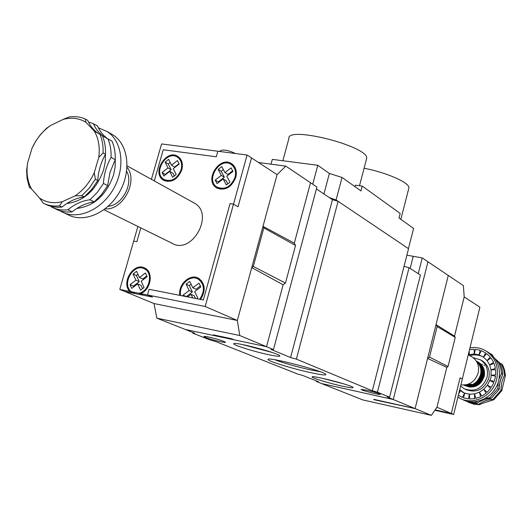 <?xml version="1.0" encoding="UTF-8"?>
<svg xmlns="http://www.w3.org/2000/svg" width="532" height="532" viewBox="0 0 532 532"><rect width="100%" height="100%" fill="white"/><g stroke="black" fill="none" stroke-linecap="round" stroke-linejoin="round"><path stroke-width="0.8" d="M373.843 399.346L415.093 408.596L431.326 415.359L362.817 399.918L321.607 383.559L393.274 399.499L415.093 408.596L448.277 275.443L436.014 324.64L454.514 336.144L464.19 296.923L479.904 307.19L453.656 414.495L434.844 410.292M132.707 292.287L133.173 292.833L129.821 291.443C120.678 282.565 134.031 261.771 144.83 268.095C153.874 272.045 150.915 290.066 140.574 293.591L147.524 294.974L149.126 289.322L203.344 299.995L230.043 203.636L233.495 204.162L238.03 206.788L251.523 157.924L277.079 174.629L237.339 320.47L154.007 303.553L124.84 291.523L152.485 297.055L147.524 294.974L205.179 306.492L237.339 320.47L239.779 335.532L156.84 318.169L194.725 333.205L192.69 333.112L209.914 339.928L215.493 341.444L297.541 374.009L302.568 375.379L318.435 381.683L316.327 381.464L321.607 383.559L393.274 399.499L427.974 261.784L463.385 285.611L464.19 296.923L454.514 336.144L455.232 337.368L448.044 366.521L446.807 367.366L436.972 407.239L446.807 367.366L427.595 358.435L415.093 408.596L373.763 399.658M242.406 344.55L272.052 352.437M268.447 354.651C253.717 351.552 232.278 344.816 233.741 343.692C233.674 341.384 277.505 352.802 279.759 355.689C280.583 356.753 276.813 356.407 268.447 354.651M274.712 359.718C283.942 363.183 295.779 366.548 310.223 369.826L320.011 371.649M310.728 372.659C292.248 368.689 266.299 360.636 268.042 359.346C267.889 356.586 323.31 370.917 325.777 374.275C326.655 375.532 321.634 374.993 310.728 372.659M322.046 378.212L343.845 383.898M341.91 386.066C328.776 383.2 310.881 377.7 312.131 376.882C312.085 375.047 351.413 385.161 353.029 387.396C353.574 388.234 349.87 387.788 341.91 386.066M208.89 337.075C217.674 339.137 223.194 340.846 225.442 342.216C226.539 343.665 204.115 337.767 203.962 336.563C203.909 336.211 205.552 336.377 208.89 337.075M366.475 390.129C374.089 391.931 378.698 393.328 380.307 394.318C381.105 395.456 360.995 390.322 361.048 389.404L366.475 390.129M418.252 273.648L422.228 257.92L406.887 255.174M422.228 257.92L427.974 261.784L393.274 399.499L387.09 396.925L389.57 397.231L420.42 275.037L409.048 267.729L404.047 266.319L408.536 248.703L338.099 201.309L332.44 199.66L316.42 188.927M404.047 266.319L372.353 390.781L296.371 359.113L290.578 357.531L271.101 349.438L273.468 349.571L316.919 187.058L310.508 182.742L294.296 243.164L310.508 182.742L285.81 166.124L277.079 174.629L262.988 226.339L294.296 243.164L295.539 245.465L285.451 283.084L283.13 284.78L251.742 267.609L253.318 266.439L263.819 227.902L262.988 226.339M239.779 335.532L266.525 346.678L234.28 339.848L231.473 338.704L213.405 334.881L216.251 336.031L185.382 329.494L266.525 346.678L283.13 284.78L266.525 346.678L273.468 349.571M316.327 381.464L316.474 380.905M296.371 359.113L338.099 201.309M372.353 390.781L377.434 392.164L389.57 397.231M290.578 357.531L332.44 199.66M192.69 333.112L192.87 332.467M377.434 392.164L409.048 267.729M453.656 414.495L451.336 413.484L460.067 377.82L462.348 378.97L460.067 377.82L451.336 413.484L435.143 409.873L451.336 413.484L436.972 407.239L431.326 415.359M436.173 410.265L436.579 410.684M444.446 412.247L444.007 412.34M471.119 356.4L472.13 356.965C477.463 360.676 479.478 365.983 478.182 372.879C475.202 381.597 469.443 385.594 460.898 384.882M476.592 361.501C480.223 364.852 481.553 369.221 480.576 374.614C477.63 383.027 472.13 386.518 464.084 385.095M464.163 385.088L468.679 385.474L472.07 384.609L471.172 384.217L464.961 385.022M476.725 361.275L476.3 361.029L476.725 361.275C481.533 364.54 483.408 369.294 482.338 375.552C478.747 384.982 472.576 388.167 463.831 385.115C472.27 387.343 478.122 383.991 481.387 375.047C482.431 369.095 480.755 364.46 476.373 361.142M476.353 361.108C480.848 364.42 482.577 369.088 481.527 375.12C478.208 384.137 472.303 387.469 463.811 385.108M476.858 361.348C481.673 364.613 483.541 369.374 482.471 375.625C479.006 384.869 472.948 388.114 464.316 385.368M464.808 385.6C473.54 388.646 479.698 385.461 483.282 376.051C484.353 369.807 482.477 365.058 477.676 361.8L476.765 361.294M477.29 361.574L477.809 361.873C482.617 365.132 484.486 369.88 483.422 376.124C479.817 385.554 473.646 388.726 464.902 385.647L464.848 385.62M484.226 376.55C485.29 370.319 483.422 365.577 478.627 362.319L477.709 361.82M478.241 362.099L478.627 362.319M482.005 364.167L482.517 364.467M483.867 365.191L484.379 365.491M475.515 385.953C482.291 382.801 484.945 377.487 483.475 370.006M474.524 385.481C481.347 382.328 484.007 376.988 482.524 369.467M473.54 385.008C480.396 381.85 483.076 376.49 481.573 368.929M472.542 384.536C479.445 381.371 482.138 375.984 480.615 368.39M282.844 160.744L288.876 138.579C286.469 125.379 369.248 146.446 366.674 158.403L366.395 159.46M362.252 186.094L360.982 190.941L342.049 177.469L336.091 199.959L408.443 248.637L413.597 228.401L399.02 218.027L400.197 213.438L362.252 186.094L355.509 185.176L355.097 186.759M364.088 168.258C386.451 172.421 409.853 182.815 408.915 187.889L408.702 188.72M342.049 177.469L329.381 173.459L317.797 165.292L272.331 159.374L271.014 164.162M312.723 184.232L317.797 165.292M336.091 199.959L329.408 197.631M323.922 193.954L329.381 173.459M219.297 151.421L221.432 150.297C224.963 149.652 229.631 150.722 235.437 153.515M228.454 152.611L219.437 151.44M129.821 291.443L119.786 289.441L133.672 241.116L136.87 241.681L140.827 227.889L136.87 241.681L133.672 241.116L137.881 226.446M163.238 149.758L154.3 180.927L163.238 149.758L216.305 156.78L163.238 149.758M205.179 306.492L247.087 155.031L217.861 151.234L216.305 156.78L217.861 151.234L161.588 143.933L151.414 179.331M247.087 155.031L251.523 157.924L238.03 206.788L233.495 204.162L230.043 203.636L203.344 299.995L200.557 299.45C205.97 290.545 205.292 283.476 198.529 278.236C190.177 273.209 177.848 284.553 179.829 295.366L149.126 289.322L147.524 294.974L152.485 297.055L124.84 291.523L119.786 289.441M142.789 294.515L140.574 293.591M143.786 268.587L145.987 268.806M147.61 270.296L146.938 270.003M133.173 292.833L134.802 293.159L131.451 291.769L138.932 293.265C149.439 291.37 153.575 272.843 144.431 268.879C133.552 262.582 121.077 284.587 131.451 291.769M142.263 294.655L138.932 293.265M197.093 278.575L199.58 278.888M201.415 280.583L200.391 280.091M199.726 299.283C205.113 290.864 204.574 284.115 198.103 279.034C190.13 274.233 178.42 285.338 180.647 295.526L183.487 296.085L183.028 295.127L189.173 290.532L186.094 284.155L189.731 281.428L192.823 287.799L198.995 283.184L200.843 286.974L194.659 291.596L197.778 298.02L196.84 298.718L199.726 299.283M233.009 164.807L230.728 164.235M235.776 177.422C237.146 171.55 235.882 167.068 231.985 163.976C220.115 154.865 203.656 180.129 216.451 187.789C224.89 191.161 231.327 187.703 235.776 177.422M234.512 166.616L233.741 166.13M217.681 187.483L220.767 189.299M235.044 177.316C236.328 171.809 235.137 167.607 231.48 164.707C220.354 156.175 204.933 179.849 216.916 187.031C224.823 190.197 230.868 186.958 235.044 177.316M179.211 157.459L177.169 157.02M164.135 179.557L165.525 181.113M181.818 169.854C183.221 163.962 181.977 159.534 178.094 156.574C166.596 148.169 151.115 173.166 163.477 180.175C171.45 183.168 177.562 179.73 181.818 169.854M180.561 159.048L180.082 158.775M164.601 179.816L167.58 181.498M181.113 169.755C182.429 164.228 181.266 160.079 177.622 157.306C166.842 149.432 152.338 172.853 163.909 179.424C171.39 182.237 177.123 179.011 181.113 169.755M140.534 290.146L144.066 287.466L141.173 281.222L147.131 276.7L145.409 273.016L139.457 277.531L136.584 271.34L133.08 274.007L135.939 280.204L130.014 284.706L131.71 288.397L137.642 283.895L140.534 290.146M187.563 296.889L192.73 297.907L191.001 294.322L187.563 296.889M171.517 165.186L177.435 160.571L179.184 164.036L173.252 168.651L176.198 174.523L172.681 177.256L169.748 171.384L163.849 175.979L162.127 172.514L168.019 167.919L165.113 162.094L168.597 159.367L171.517 165.186L174.676 167.028L178.998 163.663M169.748 171.384L172.913 173.199L174.31 175.986M162.127 172.514L165.499 174.696M165.312 174.323L171.184 169.748L168.019 167.919M171.184 169.748L168.278 163.942L165.113 162.094M168.278 163.942L170.16 162.473M218.559 182.489L218.26 181.911L224.344 177.236L221.232 171.271L218.187 169.409L221.797 166.622L224.93 172.601L227.962 174.463L232.644 170.865M221.232 171.271L223.374 169.622M218.26 181.911L215.201 180.089L217.043 183.646L223.161 178.952L226.2 180.787L227.802 183.846M224.344 177.236L221.305 175.394L218.187 169.409M215.201 180.089L221.305 175.394M223.161 178.952L226.313 184.983L229.957 182.19L226.798 176.159L232.943 171.444L231.068 167.886L224.93 172.601M191.001 294.322L194.207 295.739L195.517 298.459M186.094 284.155L189.306 285.604L192.378 291.955L186.3 296.643M186.253 296.53L183.028 295.127M192.378 291.955L189.173 290.532M189.306 285.604L191.101 284.254M200.365 285.99L196.015 289.242L192.823 287.799M137.642 283.895L140.973 285.312L142.516 288.643M133.08 274.007L136.411 275.463L139.271 281.641L133.366 286.123L133.712 286.874M133.366 286.123L130.014 284.706M139.271 281.641L135.939 280.204M136.411 275.463L137.954 274.286M146.779 275.942L142.782 278.974L139.457 277.531M105.117 208.857C122.832 210.692 138.599 180.767 127.022 167.321M193.249 202.499L194.572 203.231C214.888 214.443 191.507 255.54 171.856 243.164L103.946 209.741M108.162 206.296C122.267 205.299 133.818 183.374 126.636 171.264M427.595 358.435L429.524 357.105L437.131 326.555L436.014 324.64M437.131 326.555L455.232 337.368M429.524 357.105L448.044 366.521M499.036 378.99L501.477 373.431L502.833 374.176L499.934 381.564L499.182 389.397L497.812 388.686L498.265 382.049M468.539 402.332L473.852 404.18L479.512 404.699L482.837 403.19L493.716 399.791L501.769 390.747L500.998 390.342L500.964 389.224L501.743 382.528L503.598 377.195L504.635 375.173L505.4 375.599L505.347 374.741L504.456 369.713L502.999 365.783L502.241 364.3L499.741 362.957M501.769 390.747L505.4 375.599M501.477 373.431L500.938 369.161L499.734 365.092L498.311 362.053L496.416 361.055M464.276 400.27L468.107 401.833L472.935 402.704L475.409 402.757L477.636 401.281M485.43 398.288L489.699 397.803L497.812 388.686M486.607 351.346L488.369 352.364C497.533 358.96 500.998 368.244 498.763 380.22C495.245 396.925 475.395 406.92 461.763 399.14L461.503 399.013M479.472 363.097C483.628 366.428 485.157 370.904 484.067 376.523C481.42 384.217 476.32 387.688 468.772 386.944M465.227 389.251L465.872 389.564C476.632 393.387 484.28 389.557 488.822 378.066C490.211 370.598 488.017 364.846 482.238 360.802L481.141 360.191M460.619 386.039L464.077 388.686C474.857 392.516 482.531 388.673 487.086 377.141C488.482 369.654 486.288 363.881 480.489 359.832L473.221 357.704M482.883 356.759C478.72 354.758 474.351 354.385 469.769 355.649M459.741 389.623L464.07 392.968M489.872 380.42L494.321 381.338L495.558 376.177L491.116 375.273L490.91 378.013L487.385 385.195L483.834 389.205L479.472 392.164L474.591 393.873L469.55 394.225L464.682 393.195L459.595 390.229M468.273 354.751L474.251 353.953L479.113 354.917L483.502 357.191L487.073 360.576L489.666 364.932L491.049 369.92L491.116 375.273M469.969 347.788C475.881 346.944 481.327 348.074 486.315 351.173C495.498 357.783 498.976 367.107 496.728 379.123C493.197 395.888 473.274 405.936 459.601 398.129L457.899 397.138M468.759 352.763L469.184 354.365M469.224 350.861L469.251 354.352M469.51 349.684L474.152 349.265L469.517 349.65M474.152 349.265L474.192 353.946M475.382 349.331L480.183 350.269L475.382 349.331L474.251 353.953M480.183 350.269L479.053 354.897M481.334 350.668L485.676 352.896L481.334 350.668L479.113 354.917M485.676 352.896L483.448 357.158M487.073 360.576L490.251 356.985L486.674 353.607L483.502 357.191M489.666 364.932L493.596 362.259L491.029 357.95L487.106 360.623M491.049 369.92L495.458 368.357L494.088 363.423L489.686 364.985M491.122 375.206L495.711 374.867L495.638 369.64L491.056 369.986M487.385 385.195L491.382 387.309L493.849 382.581L489.846 380.48M483.834 389.205L487.106 392.363L490.63 388.4L487.345 385.248M479.472 392.164L481.793 396.147L486.115 393.228L483.788 389.244M474.591 393.873L475.814 398.408L480.635 396.726L479.412 392.19M469.55 394.225L469.583 398.987L474.571 398.661L474.531 393.886M464.682 393.195L463.538 397.863L468.346 398.9L469.49 394.219M458.358 395.263L462.394 397.437L464.622 393.175M458.657 394.039L460.32 390.86M459.129 392.111L460.273 390.827M462.394 397.437L458.365 395.256M493.623 356.972L491.688 354.359L489.999 353.507M500.439 363.343L499.681 362.851M499.541 362.757L494.674 358.302M498.284 362.039L495.944 360.217M491.289 354.571L490.91 353.913M504.635 375.173L503.691 369.281L501.477 363.861M479.512 404.699L478.714 404.32C483.036 401.241 487.778 399.599 492.931 399.399L500.998 390.342M492.931 399.399L493.716 399.791M467.641 401.859L473.021 403.795L478.714 404.32M496.343 360.915L497.34 361.567M498.311 362.053L499.674 362.831L501.091 365.863L502.294 369.92L502.833 374.176M499.182 389.397L491.089 398.488C485.922 398.694 481.167 400.337 476.832 403.429L471.119 402.904L465.234 400.782M489.699 397.803L491.089 398.488M476.832 403.429L475.409 402.757M156.84 318.169L154.007 303.553L237.339 320.47L251.742 267.609M258.539 162.513L285.81 166.124M216.251 336.031L216.391 335.512M285.451 283.084L253.318 266.439M295.539 245.465L263.819 227.902M115.258 158.895L115.145 166.922L113.502 175.148C106.347 195.058 94.144 206.163 76.894 208.451M32.08 148.102L35.917 140.9L40.279 134.815L46.344 128.418L50.487 125.519C42.6 131.165 36.462 138.692 32.08 148.102L27.624 162.819C26.174 172.694 27.438 181.365 31.421 188.833L29.373 187.37L27.072 178.553L26.627 170.313L27.624 162.819M51.398 206.423L51.684 207.114C56.572 209.542 61.958 210.439 67.843 209.814C74.779 204.088 82.154 200.744 89.968 199.766L97.363 192.318L103.461 183.434C103.893 174.41 106.44 165.725 111.088 157.372C111.334 150.523 110.264 144.332 107.876 138.799L104.245 136.824C99.444 133.672 95.813 129.283 93.353 123.657L97.509 126.064C99.983 131.464 103.374 135.687 107.69 138.712M107.876 138.799L112.013 141.166C114.4 146.679 115.471 152.844 115.231 159.66L109.978 172.454L107.65 185.615L101.579 194.459L94.211 201.867C86.59 202.911 79.235 206.236 72.159 211.856C66.287 212.474 60.914 211.576 56.033 209.156L52.967 207.719M59.85 210.712L61.526 211.689C77.373 220.467 101.532 210.133 113.469 188.913C125.612 167.806 122.44 141.239 107.138 131.51L98.354 127.8M64.186 212.94L67.803 214.635C83.604 223.374 107.65 213.139 119.507 192.052C131.57 171.091 128.372 144.671 113.123 134.975L110.656 133.545M85.32 119.002L85.891 122.3C79.148 118.111 71.521 117.166 63.009 119.461L69.054 117.007C74.886 116.156 80.312 116.821 85.32 119.002L87.747 120.405C90.181 126.011 93.778 130.387 98.533 133.552M43.265 203.177L39.461 197.977C46.011 202.499 53.626 203.743 62.304 201.708L59.504 205.864C53.592 206.509 48.179 205.611 43.265 203.177M81.762 195.703L75.185 195.816C83.384 190.137 89.755 182.41 94.284 172.641L95.361 179.218L89.216 188.188L81.762 195.703L84.242 196.926C76.402 197.917 68.994 201.296 62.025 207.054C56.113 207.693 50.713 206.795 45.805 204.368L44.562 203.783M39.461 197.977L31.421 188.833M75.185 195.816L62.304 201.708M98.759 157.432C100.096 147.258 98.613 138.486 94.317 131.118L99.896 134.237C102.284 139.803 103.348 146.041 103.082 152.937L98.759 157.432L94.284 172.641M85.891 122.3L94.317 131.118M50.487 125.519L63.009 119.461M99.896 134.237L102.304 135.613C104.691 141.173 105.755 147.391 105.502 154.273C100.821 162.679 98.254 171.424 97.802 180.494L91.67 189.432L84.242 196.926M103.082 152.937L105.502 154.273M62.025 207.054L59.504 205.864M97.802 180.494L95.361 179.218M93.353 123.657L88.498 122.034M107.65 185.615L103.461 183.434M111.088 157.372L115.231 159.66M72.159 211.856L67.843 209.814M89.968 199.766L94.211 201.867M410.145 268.441L413.191 256.451M499.262 385.64L500.964 378.205M105.476 154.32L105.23 162.001L103.607 169.848C96.365 189.944 84.076 201.182 66.733 203.557M472.13 356.965L468.253 354.811M366.674 158.403L359.506 185.721M408.915 187.889L400.849 219.324M147.617 270.309L144.431 268.879M201.276 280.504L198.103 279.034M217.262 188.268L216.451 187.789M234.486 166.596L231.48 164.707M164.208 180.587L163.477 180.175M180.574 159.068L177.622 157.306M127.088 165.858L194.572 203.231M482.238 360.802L480.489 359.832M463.971 392.929L462.654 392.29M488.369 352.364L486.315 351.173M499.721 362.917L500.193 363.19M496.403 361.022L497.127 361.434M107.138 131.51L113.123 134.975M98.34 133.452L94.729 131.384M106.826 138.3L104.245 136.824"/></g></svg>
